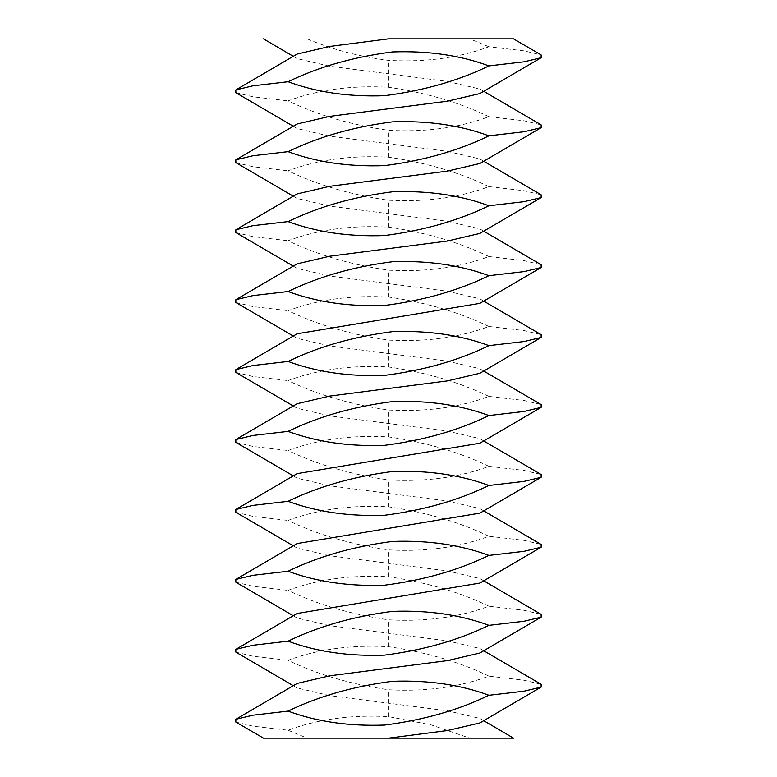 <?xml version="1.0" encoding="UTF-8"?>
<svg xmlns="http://www.w3.org/2000/svg" width="777" height="777" viewBox="0 0 777 777"><rect width="100%" height="100%" fill="white"/><g stroke="black" fill="none" stroke-linecap="round" stroke-linejoin="round"><path stroke-width="0.58" stroke-dasharray="3.88 2.91" d="M235.849 722.056L252.913 726.145L288.073 730.234C317.822 719.133 351.291 714.597 388.5 716.617L431.128 724.883L469.803 738.15L513.539 738.15M297.144 683.43L297.144 687.975L329.594 695.58L447.406 710.79L479.856 718.395L479.856 722.94M469.803 738.15L263.461 738.15M488.927 676.136C459.489 661.926 426.01 652.117 388.5 646.687C351.291 644.667 317.822 649.203 288.073 660.304C317.511 674.514 350.99 684.323 388.5 689.753C425.709 691.773 459.178 687.237 488.927 676.136L524.087 680.225L541.151 684.314M288.073 730.234L307.197 738.15M297.144 613.5L297.144 618.045L329.594 625.65L447.406 640.86L479.856 648.465L479.856 653.01M488.927 606.206C459.489 591.996 426.01 582.187 388.5 576.757C351.291 574.737 317.822 579.273 288.073 590.374C317.511 604.584 350.99 614.393 388.5 619.823C425.709 621.843 459.178 617.307 488.927 606.206L524.087 610.295L541.151 614.384M235.849 652.126L252.913 656.215L288.073 660.304M297.144 543.57L297.144 548.115L329.594 555.72L447.406 570.93L479.856 578.535L479.856 583.08M488.927 536.276C459.489 522.066 426.01 512.257 388.5 506.827C351.291 504.807 317.822 509.343 288.073 520.444C317.511 534.654 350.99 544.463 388.5 549.893C425.709 551.913 459.178 547.377 488.927 536.276L524.087 540.365L541.151 544.454M235.849 582.196L252.913 586.285L288.073 590.374M297.144 473.64L297.144 478.185L329.594 485.79L447.406 501L479.856 508.605L479.856 513.15M488.927 466.346C459.489 452.136 426.01 442.327 388.5 436.897C351.291 434.877 317.822 439.413 288.073 450.514C317.511 464.724 350.99 474.533 388.5 479.963C425.709 481.983 459.178 477.447 488.927 466.346L524.087 470.435L541.151 474.524M235.849 512.266L252.913 516.355L288.073 520.444M297.144 403.71L297.144 408.255L329.594 415.86L447.406 431.07L479.856 438.675L479.856 443.22M488.927 396.416C459.489 382.206 426.01 372.397 388.5 366.967C351.291 364.947 317.822 369.483 288.073 380.584C317.511 394.794 350.99 404.603 388.5 410.033C425.709 412.053 459.178 407.517 488.927 396.416L524.087 400.505L541.151 404.594M235.849 442.336L252.913 446.425L288.073 450.514M297.144 333.78L297.144 338.325L329.594 345.93L447.406 361.14L479.856 368.745L479.856 373.29M488.927 326.486C459.489 312.276 426.01 302.467 388.5 297.037C351.291 295.017 317.822 299.553 288.073 310.654C317.511 324.864 350.99 334.673 388.5 340.103C425.709 342.123 459.178 337.587 488.927 326.486L524.087 330.575L541.151 334.664M235.849 372.406L252.913 376.495L288.073 380.584M297.144 263.85L297.144 268.395L329.594 276L447.406 291.21L479.856 298.815L479.856 303.36M488.927 256.556C459.489 242.346 426.01 232.537 388.5 227.107C351.291 225.087 317.822 229.623 288.073 240.724C317.511 254.934 350.99 264.743 388.5 270.173C425.709 272.193 459.178 267.657 488.927 256.556L524.087 260.645L541.151 264.734M235.849 302.476L252.913 306.565L288.073 310.654M297.144 193.92L297.144 198.465L329.594 206.07L447.406 221.28L479.856 228.885L479.856 233.43M488.927 186.626C459.489 172.416 426.01 162.607 388.5 157.177C351.291 155.157 317.822 159.693 288.073 170.794C317.511 185.004 350.99 194.813 388.5 200.243C425.709 202.263 459.178 197.727 488.927 186.626L524.087 190.715L541.151 194.804M235.849 232.546L252.913 236.635L288.073 240.724M297.144 123.99L297.144 128.535L329.594 136.14L447.406 151.35L479.856 158.955L479.856 163.5M488.927 116.696C459.489 102.486 426.01 92.677 388.5 87.247C351.291 85.227 317.822 89.763 288.073 100.864C317.511 115.074 350.99 124.883 388.5 130.313C425.709 132.333 459.178 127.797 488.927 116.696L524.087 120.785L541.151 124.874M235.849 162.616L252.913 166.705L288.073 170.794M297.144 54.06L297.144 58.605L329.594 66.21L447.406 81.42L479.856 89.025L479.856 93.57M488.927 46.766L469.803 38.85L307.197 38.85C331.692 49.378 358.789 56.556 388.5 60.383C425.709 62.403 459.178 57.867 488.927 46.766L524.087 50.855L541.151 54.944M235.849 92.686L252.913 96.775L288.073 100.864M469.803 38.85L513.539 38.85M307.197 38.85L263.461 38.85M388.5 716.617L388.5 689.753M388.5 646.687L388.5 619.823M388.5 576.757L388.5 549.893M388.5 506.827L388.5 479.963M388.5 436.897L388.5 410.033M388.5 366.967L388.5 340.103M388.5 297.037L388.5 270.173M388.5 227.107L388.5 200.243M388.5 157.177L388.5 130.313M388.5 87.247L388.5 60.383M483.702 720.667L479.856 718.395M483.702 650.737L479.856 648.465M297.144 687.975L293.298 685.702M483.702 580.808L479.856 578.535M297.144 618.045L293.298 615.772M483.702 510.877L479.856 508.605M297.144 548.115L293.298 545.842M483.702 440.947L479.856 438.675M297.144 478.185L293.298 475.912M483.702 371.017L479.856 368.745M297.144 408.255L293.298 405.982M483.702 301.087L479.856 298.815M297.144 338.325L293.298 336.053M483.702 231.157L479.856 228.885M297.144 268.395L293.298 266.123M483.702 161.227L479.856 158.955M297.144 198.465L293.298 196.192M483.702 91.297L479.856 89.025M297.144 128.535L293.298 126.262M297.144 58.605L293.298 56.332"/><path stroke-width="1.17" d="M388.5 738.15L513.51 738.15L263.49 738.15L388.5 738.15L447.406 730.545L479.856 722.94L541.151 687.091L524.087 691.18L488.927 695.269C458.401 710.12 423.62 720.046 384.566 725.058C348.873 726.349 316.715 721.697 288.073 711.101L252.913 715.19L235.849 719.279L235.849 722.056L263.461 738.15M483.702 650.737L541.151 684.314L541.151 687.091M483.702 580.808L541.151 614.384L541.151 617.161L479.856 653.01L447.406 660.615L329.594 675.825L297.144 683.43L235.849 719.279M288.073 711.101C318.599 696.25 353.38 686.324 392.434 681.312C428.127 680.021 460.285 684.673 488.927 695.269M541.151 617.161L524.087 621.25L488.927 625.339C458.401 640.19 423.62 650.116 384.566 655.128C348.873 656.419 316.715 651.767 288.073 641.171L252.913 645.26L235.849 649.349L235.849 652.126L293.298 685.702M483.702 510.877L541.151 544.454L541.151 547.231L479.856 583.08L297.144 613.5L235.849 649.349M288.073 641.171C318.599 626.32 353.38 616.394 392.434 611.382C428.127 610.091 460.285 614.743 488.927 625.339M541.151 547.231L524.087 551.32L488.927 555.409C458.401 570.26 423.62 580.186 384.566 585.198C348.873 586.489 316.715 581.837 288.073 571.241L252.913 575.33L235.849 579.419L235.849 582.196L293.298 615.772M483.702 440.947L541.151 474.524L541.151 477.301L479.856 513.15L297.144 543.57L235.849 579.419M288.073 571.241C318.599 556.39 353.38 546.464 392.434 541.452C428.127 540.161 460.285 544.813 488.927 555.409M541.151 477.301L524.087 481.39L488.927 485.479C458.401 500.33 423.62 510.256 384.566 515.268C348.873 516.559 316.715 511.907 288.073 501.311L252.913 505.4L235.849 509.489L235.849 512.266L293.298 545.842M483.702 371.017L541.151 404.594L541.151 407.371L479.856 443.22L297.144 473.64L235.849 509.489M288.073 501.311C318.599 486.46 353.38 476.534 392.434 471.522C428.127 470.231 460.285 474.883 488.927 485.479M541.151 407.371L524.087 411.46L488.927 415.549C458.401 430.4 423.62 440.326 384.566 445.338C348.873 446.629 316.715 441.977 288.073 431.381L252.913 435.47L235.849 439.559L235.849 442.336L293.298 475.912M483.702 301.087L541.151 334.664L541.151 337.441L479.856 373.29L447.406 380.895L329.594 396.105L297.144 403.71L235.849 439.559M288.073 431.381C318.599 416.53 353.38 406.604 392.434 401.592C428.117 400.301 460.285 404.953 488.927 415.549M541.151 337.441L524.087 341.53L488.927 345.619C458.401 360.47 423.62 370.396 384.566 375.408C348.883 376.699 316.715 372.047 288.073 361.451L252.913 365.54L235.849 369.629L235.849 372.406L293.298 405.982M483.702 231.157L541.151 264.734L541.151 267.511L479.856 303.36L297.144 333.78L235.849 369.629M288.073 361.451C318.599 346.6 353.38 336.674 392.434 331.662C428.117 330.371 460.285 335.023 488.927 345.619M541.151 267.511L524.087 271.6L488.927 275.689C458.401 290.54 423.62 300.466 384.566 305.478C348.883 306.769 316.715 302.117 288.073 291.521L252.913 295.61L235.849 299.699L235.849 302.476L293.298 336.053M483.702 161.227L541.151 194.804L541.151 197.581L479.856 233.43L447.406 241.035L329.594 256.245L297.144 263.85L235.849 299.699M288.073 291.521C318.599 276.67 353.38 266.744 392.434 261.732C428.117 260.441 460.285 265.093 488.927 275.689M541.151 197.581L524.087 201.67L488.927 205.759C458.401 220.61 423.62 230.536 384.566 235.548C348.883 236.839 316.715 232.187 288.073 221.591L252.913 225.68L235.849 229.769L235.849 232.546L293.298 266.123M483.702 91.297L541.151 124.874L541.151 127.651L479.856 163.5L447.406 171.105L329.594 186.315L297.144 193.92L235.849 229.769M288.073 221.591C318.599 206.74 353.38 196.814 392.434 191.802C428.117 190.511 460.285 195.163 488.927 205.759M541.151 127.651L524.087 131.74L488.927 135.829C458.401 150.68 423.62 160.606 384.566 165.618C348.883 166.909 316.715 162.257 288.073 151.661L252.913 155.75L235.849 159.839L235.849 162.616L293.298 196.192M513.539 38.85L541.151 54.944L541.151 57.721L479.856 93.57L447.406 101.175L329.594 116.385L297.144 123.99L235.849 159.839M288.073 151.661C318.599 136.81 353.38 126.884 392.434 121.872C428.117 120.581 460.285 125.233 488.927 135.829M541.151 57.721L524.087 61.81L488.927 65.899C458.401 80.75 423.62 90.676 384.566 95.688C348.883 96.979 316.715 92.327 288.073 81.731L252.913 85.82L235.849 89.909L235.849 92.686L293.298 126.262M388.5 38.85L513.51 38.85L388.5 38.85L329.594 46.455L297.144 54.06L235.849 89.909M288.073 81.731C318.599 66.88 353.38 56.954 392.434 51.942C428.117 50.651 460.285 55.303 488.927 65.899M513.539 738.15L483.702 720.667M293.298 56.332L263.461 38.85"/></g></svg>
